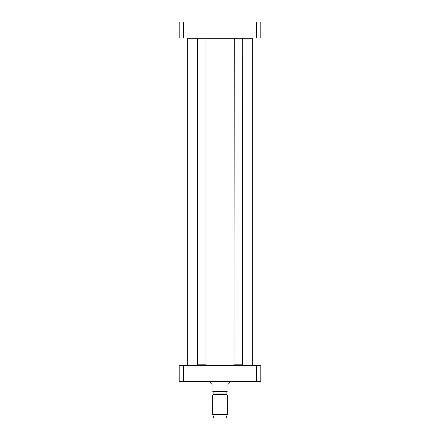 <?xml version="1.0" encoding="UTF-8"?>
<svg xmlns="http://www.w3.org/2000/svg" width="440" height="440" viewBox="0 0 440 440"><rect width="100%" height="100%" fill="white"/><g stroke="black" fill="none" stroke-linecap="round" stroke-linejoin="round"><path stroke-width="0.66" d="M252.043 365.425L187.71 365.178L187.71 38.269L198.963 38.269M204.485 38.269L252.291 38.269L252.291 365.178M210.254 381.447L210.254 382.663L212.08 384.494L212.08 388.999C212.08 392.2 212.08 392.2 212.08 388.999L227.92 388.999C227.92 392.2 227.92 392.2 227.92 388.999L227.92 384.494L229.746 382.663L229.746 381.447M212.691 414.651L227.31 414.651L226.094 418L213.906 418L212.691 414.651L212.691 394.944L213.906 393.959L213.906 391.683L226.094 391.683L226.578 391.193L212.08 391.166M212.443 391.193L227.92 391.166M212.691 394.944L227.31 394.944L227.31 414.651M213.422 391.193L213.906 391.683M256.608 381.447L260.821 381.447L260.821 365.425L179.179 365.425L179.179 381.447L256.608 381.447L256.608 365.425M183.392 365.425L183.392 381.447M197.461 364.815L205.986 364.815L205.986 38.269L197.461 38.269L197.461 364.815L205.986 364.815M242.539 364.815L234.014 364.815L242.539 364.815L242.297 38.022M234.014 364.815L234.256 38.022M183.392 22L179.179 22L179.179 38.022L260.821 38.022L260.821 22L183.392 22L183.392 38.022M256.608 38.022L256.608 22M213.664 394.383L226.336 394.383L227.31 394.944M213.906 393.959L226.094 393.959L226.336 394.383M226.094 393.959L226.094 391.683"/></g></svg>
